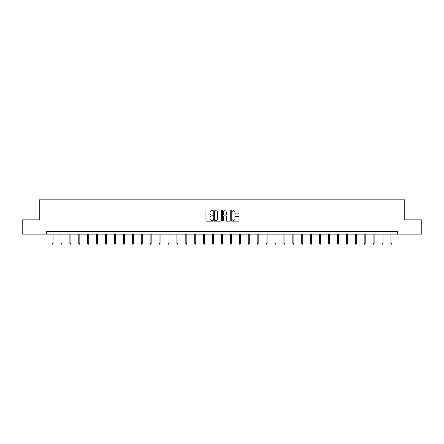 <?xml version="1.0" encoding="UTF-8"?>
<svg xmlns="http://www.w3.org/2000/svg" width="444" height="444" viewBox="0 0 444 444"><rect width="100%" height="100%" fill="white"/><g stroke="black" fill="none" stroke-linecap="round" stroke-linejoin="round"><path stroke-width="0.67" d="M212.854 210.345A0.394 0.394 0 0 0 212.46 209.951L206.499 209.951A0.561 0.561 0 0 0 205.938 210.512L205.938 220.613A0.561 0.561 0 0 0 206.499 221.173L212.46 221.173A0.394 0.394 0 0 0 212.854 220.779A0.394 0.394 0 0 0 212.46 220.391L211.688 220.391A1.798 1.798 0 0 1 209.895 218.592L209.895 217.749A1.798 1.798 0 0 1 211.688 215.956L212.46 215.956A0.394 0.394 0 0 0 212.854 215.562A0.394 0.394 0 0 0 212.46 215.168L211.688 215.168A1.798 1.798 0 0 1 209.895 213.375L209.895 212.532A1.798 1.798 0 0 1 211.688 210.739L212.46 210.739A0.394 0.394 0 0 0 212.854 210.345M238.4 213.908A0.561 0.561 0 0 0 238.961 213.348L238.961 210.512A0.561 0.561 0 0 0 238.4 209.951L231.779 209.951A0.561 0.561 0 0 0 231.219 210.512L231.219 220.613A0.561 0.561 0 0 0 231.779 221.173L238.4 221.173A0.561 0.561 0 0 0 238.961 220.613L238.961 217.188A0.561 0.561 0 0 0 238.4 216.628L235.564 216.628A0.561 0.561 0 0 0 235.004 217.188L235.004 218.886A1.499 1.499 0 0 1 233.505 220.391A1.499 1.499 0 0 1 232.001 218.886L232.001 212.238A1.499 1.499 0 0 1 233.505 210.739A1.499 1.499 0 0 1 235.004 212.238L235.004 213.348A0.561 0.561 0 0 0 235.564 213.908L238.4 213.908M46.498 234.143L22.2 234.143L22.2 219.852L39.239 219.852L39.239 199.844L404.762 199.844L404.762 219.852L421.8 219.852L421.8 234.143L397.502 234.143L397.502 231.285L46.498 231.285L46.498 234.143L397.502 234.143M221.512 210.512A0.561 0.561 0 0 0 220.946 209.951L214.324 209.951A0.561 0.561 0 0 0 213.764 210.512L213.764 220.613A0.561 0.561 0 0 0 214.324 221.173L220.946 221.173A0.561 0.561 0 0 0 221.512 220.613L221.512 210.512M223.055 209.951L229.676 209.951A0.561 0.561 0 0 1 230.236 210.512L230.236 220.613A0.561 0.561 0 0 1 229.676 221.173L226.84 221.173A0.561 0.561 0 0 1 226.279 220.613L226.279 216.517A0.561 0.561 0 0 0 225.719 215.956L223.837 215.956A0.561 0.561 0 0 0 223.277 216.517L223.277 220.779A0.394 0.394 0 0 1 222.882 221.173A0.394 0.394 0 0 1 222.488 220.779L222.488 210.512A0.561 0.561 0 0 1 223.055 209.951M214.946 210.739A0.394 0.394 0 0 0 214.552 211.128L214.552 219.996A0.394 0.394 0 0 0 214.946 220.391L215.756 220.391A1.798 1.798 0 0 0 217.554 218.592L217.554 212.532A1.798 1.798 0 0 0 215.756 210.739L214.946 210.739M226.279 212.265A1.499 1.499 0 0 0 224.775 210.767A1.499 1.499 0 0 0 223.277 212.265L223.277 214.607A0.561 0.561 0 0 0 223.837 215.168L225.719 215.168A0.561 0.561 0 0 0 226.279 214.607L226.279 212.265M53.069 243.417L52.842 244.156L52.27 244.156L52.042 243.417L53.069 243.417L53.069 234.143M52.042 243.417L52.042 234.143M61.988 243.417L61.76 244.156L61.189 244.156L60.961 243.417L61.988 243.417L61.988 234.143M60.961 243.417L60.961 234.143M70.907 243.417L70.679 244.156L70.108 244.156L69.88 243.417L70.907 243.417L70.907 234.143M69.88 243.417L69.88 234.143M79.826 243.417L79.598 244.156L79.026 244.156L78.793 243.417L79.826 243.417L79.826 234.143M78.793 243.417L78.793 234.143M88.745 243.417L88.511 244.156L87.94 244.156L87.712 243.417L88.745 243.417L88.745 234.143M87.712 243.417L87.712 234.143M97.663 243.417L97.43 244.156L96.859 244.156L96.631 243.417L97.663 243.417L97.663 234.143M96.631 243.417L96.631 234.143M106.577 243.417L106.349 244.156L105.777 244.156L105.55 243.417L106.577 243.417L106.577 234.143M105.55 243.417L105.55 234.143M115.496 243.417L115.268 244.156L114.696 244.156L114.469 243.417L115.496 243.417L115.496 234.143M114.469 243.417L114.469 234.143M124.414 243.417L124.187 244.156L123.615 244.156L123.388 243.417L124.414 243.417L124.414 234.143M123.388 243.417L123.388 234.143M133.333 243.417L133.106 244.156L132.534 244.156L132.306 243.417L133.333 243.417L133.333 234.143M132.306 243.417L132.306 234.143M142.252 243.417L142.025 244.156L141.453 244.156L141.22 243.417L142.252 243.417L142.252 234.143M141.22 243.417L141.22 234.143M151.171 243.417L150.943 244.156L150.372 244.156L150.139 243.417L151.171 243.417L151.171 234.143M150.139 243.417L150.139 234.143M160.09 243.417L159.857 244.156L159.285 244.156L159.057 243.417L160.09 243.417L160.09 234.143M159.057 243.417L159.057 234.143M169.009 243.417L168.776 244.156L168.204 244.156L167.976 243.417L169.009 243.417L169.009 234.143M167.976 243.417L167.976 234.143M177.922 243.417L177.694 244.156L177.123 244.156L176.895 243.417L177.922 243.417L177.922 234.143M176.895 243.417L176.895 234.143M186.841 243.417L186.613 244.156L186.042 244.156L185.814 243.417L186.841 243.417L186.841 234.143M185.814 243.417L185.814 234.143M195.76 243.417L195.532 244.156L194.96 244.156L194.733 243.417L195.76 243.417L195.76 234.143M194.733 243.417L194.733 234.143M204.678 243.417L204.451 244.156L203.879 244.156L203.652 243.417L204.678 243.417L204.678 234.143M203.652 243.417L203.652 234.143M213.597 243.417L213.37 244.156L212.798 244.156L212.565 243.417L213.597 243.417L213.597 234.143M212.565 243.417L212.565 234.143M222.516 243.417L222.289 244.156L221.711 244.156L221.484 243.417L222.516 243.417L222.516 234.143M221.484 243.417L221.484 234.143M231.435 243.417L231.202 244.156L230.63 244.156L230.403 243.417L231.435 243.417L231.435 234.143M230.403 243.417L230.403 234.143M240.348 243.417L240.121 244.156L239.549 244.156L239.322 243.417L240.348 243.417L240.348 234.143M239.322 243.417L239.322 234.143M249.267 243.417L249.04 244.156L248.468 244.156L248.24 243.417L249.267 243.417L249.267 234.143M248.24 243.417L248.24 234.143M258.186 243.417L257.958 244.156L257.387 244.156L257.159 243.417L258.186 243.417L258.186 234.143M257.159 243.417L257.159 234.143M267.105 243.417L266.877 244.156L266.306 244.156L266.078 243.417L267.105 243.417L267.105 234.143M266.078 243.417L266.078 234.143M276.024 243.417L275.796 244.156L275.225 244.156L274.991 243.417L276.024 243.417L276.024 234.143M274.991 243.417L274.991 234.143M284.943 243.417L284.715 244.156L284.143 244.156L283.91 243.417L284.943 243.417L284.943 234.143M283.91 243.417L283.91 234.143M293.861 243.417L293.628 244.156L293.057 244.156L292.829 243.417L293.861 243.417L293.861 234.143M292.829 243.417L292.829 234.143M302.78 243.417L302.547 244.156L301.976 244.156L301.748 243.417L302.78 243.417L302.78 234.143M301.748 243.417L301.748 234.143M311.694 243.417L311.466 244.156L310.894 244.156L310.667 243.417L311.694 243.417L311.694 234.143M310.667 243.417L310.667 234.143M320.612 243.417L320.385 244.156L319.813 244.156L319.586 243.417L320.612 243.417L320.612 234.143M319.586 243.417L319.586 234.143M329.531 243.417L329.304 244.156L328.732 244.156L328.505 243.417L329.531 243.417L329.531 234.143M328.505 243.417L328.505 234.143M338.45 243.417L338.223 244.156L337.651 244.156L337.423 243.417L338.45 243.417L338.45 234.143M337.423 243.417L337.423 234.143M347.369 243.417L347.141 244.156L346.57 244.156L346.337 243.417L347.369 243.417L347.369 234.143M346.337 243.417L346.337 234.143M356.288 243.417L356.06 244.156L355.489 244.156L355.256 243.417L356.288 243.417L356.288 234.143M355.256 243.417L355.256 234.143M365.207 243.417L364.974 244.156L364.402 244.156L364.174 243.417L365.207 243.417L365.207 234.143M364.174 243.417L364.174 234.143M374.12 243.417L373.892 244.156L373.321 244.156L373.093 243.417L374.12 243.417L374.12 234.143M373.093 243.417L373.093 234.143M383.039 243.417L382.811 244.156L382.24 244.156L382.012 243.417L383.039 243.417L383.039 234.143M382.012 243.417L382.012 234.143M391.958 243.417L391.73 244.156L391.158 244.156L390.931 243.417L391.958 243.417L391.958 234.143M390.931 243.417L390.931 234.143"/></g></svg>

